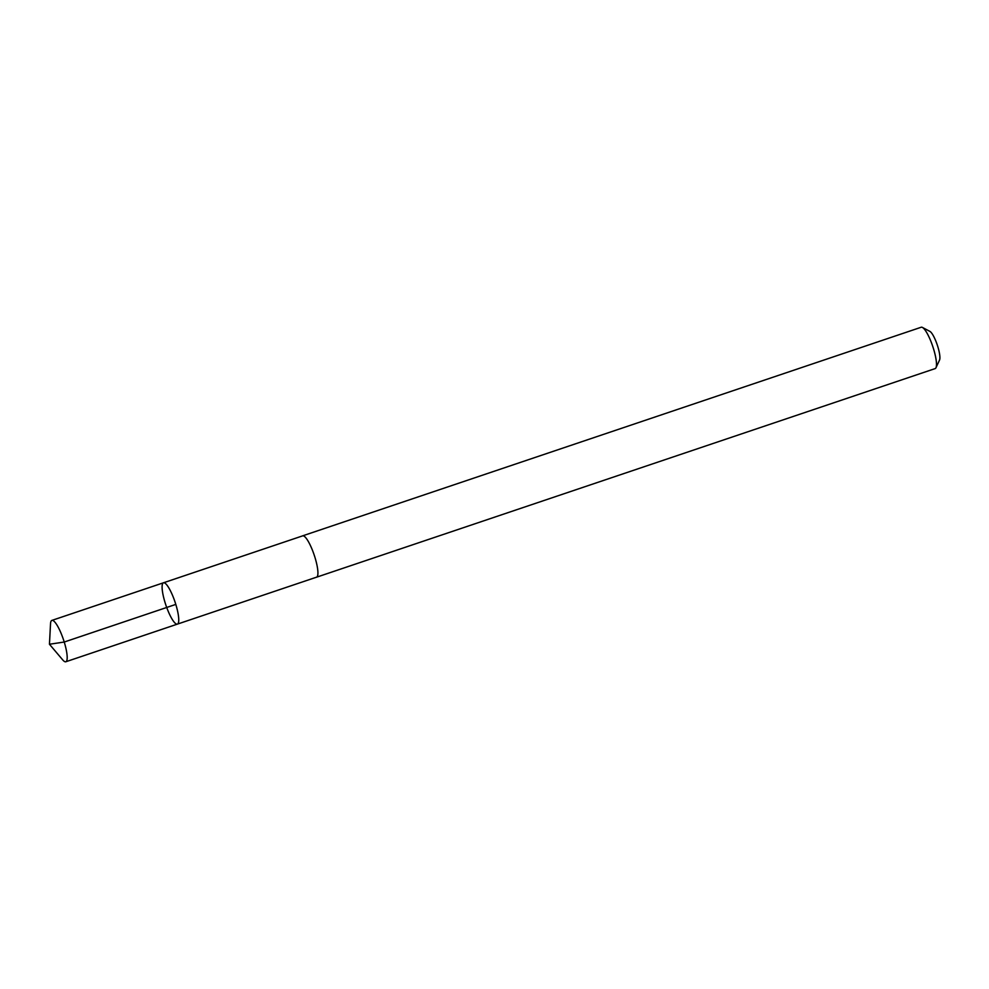 <?xml version="1.0" encoding="UTF-8"?>
<svg xmlns="http://www.w3.org/2000/svg" width="989" height="989" viewBox="0 0 989 989"><rect width="100%" height="100%" fill="white"/><g stroke="black" fill="none" stroke-linecap="round" stroke-linejoin="round"><path stroke-width="1.48" d="M302.411 535.951A21.82 4.834 71.4 0 1 302.634 535.84A21.795 4.834 71.4 0 1 312.981 551.627A21.795 4.834 71.4 0 1 317.667 575.573A21.795 4.834 71.4 0 1 316.567 577.168L177.39 624.121A21.807 4.834 -108.6 0 0 178.49 622.526A21.807 4.834 -108.6 0 0 173.804 598.555A21.807 4.834 -108.6 0 0 163.457 582.793A21.807 4.834 -108.6 0 0 165.843 604.996A21.807 4.834 -108.6 0 0 177.39 624.121A21.807 4.834 -108.6 0 0 178.49 622.526A21.807 4.834 -108.6 0 0 173.804 598.555A21.807 4.834 -108.6 0 0 163.457 582.793L51.885 620.4A21.82 4.834 71.4 0 1 62.233 636.187A21.82 4.834 71.4 0 1 66.931 660.158A21.82 4.834 71.4 0 1 65.83 661.752A21.82 4.834 71.4 0 1 62.715 659.886L49.45 644.247L50.526 623.775A21.82 4.834 71.4 0 1 50.773 621.994A21.82 4.834 71.4 0 1 51.885 620.4M163.457 582.793L302.646 535.865A21.82 4.834 71.4 0 1 314.181 554.977A21.82 4.834 71.4 0 1 316.579 577.193A21.82 4.834 71.4 0 1 316.332 577.242M302.634 535.84L921.192 327.248A21.82 4.834 71.4 0 1 922.416 327.433A21.82 4.834 71.4 0 1 932.738 346.373A21.82 4.834 71.4 0 1 935.99 367.71A21.82 4.834 71.4 0 1 935.137 368.6L316.579 577.193M922.416 327.433L929.895 331.389A15.515 3.437 71.4 0 1 937.238 344.864A15.515 3.437 71.4 0 1 939.55 360.033L935.99 367.71M175.807 604.403L64.236 642.034L49.45 644.247M177.39 624.121L65.83 661.752"/></g></svg>
